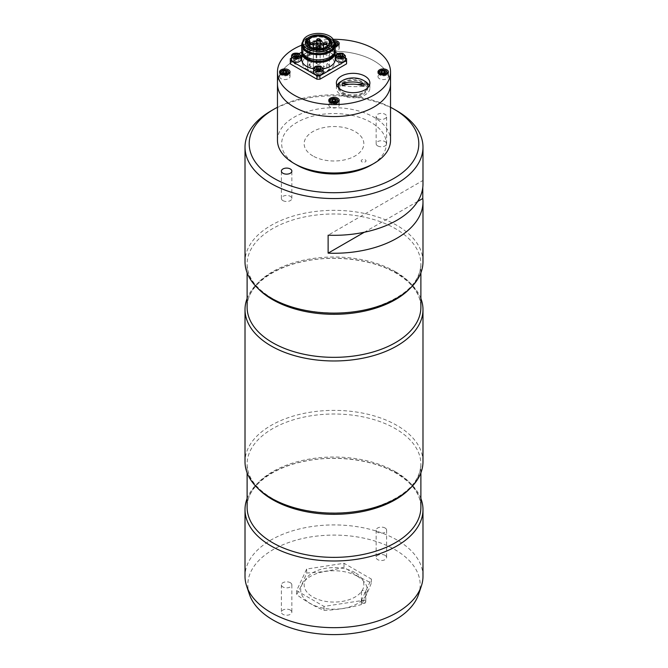 <?xml version="1.0" encoding="UTF-8"?>
<svg xmlns="http://www.w3.org/2000/svg" width="668" height="668" viewBox="0 0 668 668"><rect width="100%" height="100%" fill="white"/><g stroke="black" fill="none" stroke-linecap="round" stroke-linejoin="round"><path stroke-width="0.5" stroke-dasharray="3.34 2.5" d="M296.984 165.13A52.346 30.219 180 0 1 296.984 122.394A52.346 30.219 180 0 1 371.016 122.394A52.346 30.219 180 0 1 371.016 165.13M277.471 140.338A56.529 32.64 180 0 1 312.365 110.187A56.529 32.64 180 0 1 373.971 117.259A56.529 32.64 180 0 1 390.529 140.338M373.971 60.846A56.529 32.64 180 0 1 390.529 83.926A56.529 32.64 0 0 0 334 51.286A56.529 32.64 0 0 0 277.471 83.926A56.529 32.64 180 0 1 312.365 53.766A56.529 32.64 180 0 1 373.971 60.846M333.182 39.32A56.529 32.64 0 0 0 301.702 45.165M328.765 48.163A5.235 3.023 -0 0 0 334 51.185A5.235 3.023 -0 0 0 339.235 48.163A5.235 3.023 -0 0 0 334 45.14A5.235 3.023 -0 0 0 328.765 48.163L328.765 43.545A5.235 3.023 -0 0 0 335.202 46.493M333.791 40.531A5.235 3.023 -0 0 0 328.765 43.545M377.971 76.57A5.235 3.023 -0 0 0 383.207 79.592A5.235 3.023 -0 0 0 388.442 76.57A5.235 3.023 -0 0 0 383.207 73.555A5.235 3.023 -0 0 0 377.971 76.57L377.971 71.96M279.558 76.57A5.235 3.023 -0 0 0 284.793 79.592A5.235 3.023 -0 0 0 290.029 76.57A5.235 3.023 -0 0 0 284.793 73.555A5.235 3.023 -0 0 0 279.558 76.57L279.558 71.96M328.765 104.985A5.235 3.023 -0 0 0 334 108.007A5.235 3.023 -0 0 0 339.235 104.985A5.235 3.023 -0 0 0 334 101.962A5.235 3.023 -0 0 0 328.765 104.985L328.765 100.367M302.537 62.984A15.915 9.185 0 0 0 326.41 70.942A15.915 9.185 0 0 0 326.41 55.027A15.915 9.185 0 0 0 302.537 62.984M316.306 75.801A2.146 1.236 0 0 0 319.529 76.878A2.146 1.236 0 0 0 319.529 74.733A2.146 1.236 0 0 0 316.306 75.801M294.095 62.984A2.146 1.236 0 0 0 297.318 64.053A2.146 1.236 0 0 0 297.318 61.907A2.146 1.236 0 0 0 294.095 62.984M338.517 62.984A2.146 1.236 0 0 0 341.732 64.053A2.146 1.236 0 0 0 341.732 61.907A2.146 1.236 0 0 0 338.517 62.984M316.306 50.158A2.146 1.236 0 0 0 319.529 51.236A2.146 1.236 0 0 0 319.529 49.09A2.146 1.236 0 0 0 316.306 50.158M339.62 88.134A13.502 7.799 0 0 0 359.885 94.881A13.502 7.799 0 0 0 359.885 81.379A13.502 7.799 0 0 0 339.62 88.134M336.981 85.562A16.75 9.669 0 0 0 336.38 88.134A16.75 9.669 0 0 0 353.13 97.804A16.75 9.669 0 0 0 369.88 88.134A16.75 9.669 0 0 0 369.279 85.562M364.185 80.861A16.75 9.669 0 0 0 342.074 80.861M336.38 88.134L336.38 82.999M323.162 72.386A4.709 2.722 0 0 0 323.078 71.86A4.709 2.722 0 0 0 317.993 69.681A4.709 2.722 0 0 0 313.743 72.386M318.92 69.48L318.92 71.192L319.83 70.733A2.096 1.211 180 0 1 317.776 70.967A2.096 1.211 180 0 1 316.398 70.056A2.096 1.211 180 0 1 316.816 69.063L316.164 69.372L316.632 70.741L316.632 69.029M316.164 69.372L316.164 67.66M320.74 70.274L320.506 69.589A2.096 1.211 180 0 1 319.83 70.733L320.74 70.274L320.74 68.562M319.939 68.971A2.096 1.211 0 0 1 320.506 69.589L320.273 68.796M316.632 70.741L317.776 70.967M329.291 101.686A4.709 2.722 0 0 0 330.142 103.123A4.709 2.722 0 0 0 335.311 104.175A4.709 2.722 0 0 0 338.709 101.686M338.709 101.561A4.709 2.722 0 0 0 334 98.839A4.709 2.722 0 0 0 329.291 101.561M332.981 103.682L334.184 103.623A2.096 1.211 0 0 1 332.288 103.114A2.096 1.211 180 0 1 332.105 101.903L331.595 102.538L332.981 103.682L332.981 101.97M331.595 102.538L331.595 100.826M335.386 103.557L336.405 102.296L335.578 101.611A2.096 1.211 180 0 1 335.712 101.728A2.096 1.211 180 0 1 335.895 102.93A2.096 1.211 180 0 1 334.184 103.623L335.386 103.557L335.386 101.853M336.405 102.296L336.405 100.584M323.98 67.944A1.678 0.969 -0 0 0 325.8 68.153A1.678 0.969 -0 0 0 326.836 67.259A1.678 0.969 -0 0 0 325.157 66.291A1.678 0.969 -0 0 0 323.487 67.259A1.678 0.969 -0 0 0 323.98 67.944M317.267 64.07A1.678 0.969 -0 0 0 319.095 64.278A1.678 0.969 -0 0 0 320.131 63.385A1.678 0.969 -0 0 0 318.452 62.416A1.678 0.969 -0 0 0 316.782 63.385A1.678 0.969 -0 0 0 317.267 64.07M310.562 67.944A1.678 0.969 -0 0 0 312.39 68.153A1.678 0.969 -0 0 0 313.426 67.259A1.678 0.969 -0 0 0 311.747 66.291A1.678 0.969 -0 0 0 310.069 67.259A1.678 0.969 -0 0 0 310.562 67.944M317.267 71.81A1.678 0.969 -0 0 0 319.095 72.019A1.678 0.969 -0 0 0 320.131 71.125A1.678 0.969 -0 0 0 318.452 70.165A1.678 0.969 -0 0 0 316.782 71.125A1.678 0.969 -0 0 0 317.267 71.81M307.347 57.064A15.706 9.068 -0 0 0 324.464 59.026A15.706 9.068 -0 0 0 334.159 50.651A15.706 9.068 -0 0 0 318.452 41.583A15.706 9.068 -0 0 0 302.754 50.651A15.706 9.068 -0 0 0 307.347 57.064M335.06 51.444A16.75 9.669 -0 0 0 318.452 43.053A16.75 9.669 -0 0 0 301.852 51.444M290.321 63.836L290.321 62.124L316.974 46.743L319.939 46.743L346.583 62.124L346.583 63.836M290.321 58.709L290.321 62.124M291.532 58.007L299.139 53.624M301.736 52.121L316.974 43.32L316.974 46.743M316.974 43.32L319.939 43.32L319.939 46.743M319.939 43.32L335.169 52.121M337.774 53.624L345.373 58.007M346.583 58.709L346.583 62.124M320.456 45.583A2.831 1.628 180 0 1 319.187 48.313A2.831 1.628 180 0 1 315.722 46.317A2.831 1.628 180 0 1 320.456 45.583M298.245 58.408A2.831 1.628 180 0 1 296.976 61.139A2.831 1.628 180 0 1 293.519 59.143A2.831 1.628 180 0 1 298.245 58.408M342.659 58.408A2.831 1.628 180 0 1 341.398 61.139A2.831 1.628 180 0 1 337.933 59.143A2.831 1.628 180 0 1 342.659 58.408M320.456 71.234A2.831 1.628 180 0 1 319.187 73.964A2.831 1.628 180 0 1 315.722 71.96A2.831 1.628 180 0 1 320.456 71.234M301.702 59.561A16.75 9.669 180 0 1 318.452 49.891A16.75 9.669 180 0 1 335.202 59.561M323.162 68.846A16.75 9.669 180 0 1 313.743 68.846M316.106 48.664L316.106 73.455A1.47 0.843 -0 0 0 316.156 73.221A1.47 0.843 -0 0 0 314.995 72.394A1.47 0.843 -0 0 0 313.35 72.879L313.35 48.088M307.714 43.821L307.714 65.898A10.989 6.346 -0 0 0 307.464 67.259A10.989 6.346 -0 0 0 313.35 72.879M307.714 65.898A1.47 0.843 -0 0 0 309.593 65.088A1.47 0.843 -0 0 0 308.716 64.312L308.716 39.521M316.106 73.455A10.989 6.346 -0 0 0 329.449 67.259A10.989 6.346 -0 0 0 321.083 61.097A10.989 6.346 -0 0 0 308.716 64.312M306.587 45.708A12.567 7.256 -0 0 0 309.568 48.447A12.567 7.256 -0 0 0 330.318 45.708M327.337 38.193A12.567 7.256 -0 0 0 309.568 38.193M305.927 44.723A12.567 7.256 -0 0 0 306.119 45.549A12.567 7.256 -0 0 0 309.568 49.307A12.567 7.256 -0 0 0 322.135 51.11A12.567 7.256 -0 0 0 330.794 45.549A12.567 7.256 -0 0 0 330.977 44.723M331.019 44.18A12.567 7.256 -0 0 0 318.452 36.924A12.567 7.256 -0 0 0 305.894 44.18M334.075 41.541A16.75 9.669 -0 0 0 318.452 35.362A16.75 9.669 -0 0 0 302.829 41.541M335.202 50.158A16.75 9.669 -0 0 0 318.452 40.489A16.75 9.669 -0 0 0 301.702 50.158M323.078 46.217A4.709 2.722 0 0 0 317.993 44.03A4.709 2.722 0 0 0 313.743 46.743A4.709 2.722 0 0 0 318.452 49.457A4.709 2.722 0 0 0 323.162 46.743A4.709 2.722 0 0 0 323.078 46.217M316.164 42.017L316.632 43.387L318.92 43.837L320.74 42.919L320.273 41.55L317.985 41.099L316.164 42.017L316.164 43.729L316.632 45.098L316.632 43.387M316.632 45.098L318.92 45.549L318.92 43.837M318.92 45.549L320.74 44.631L320.74 42.919M320.74 44.631L320.273 41.55M317.985 41.099L317.985 42.81L316.164 43.729M320.506 43.946A2.096 1.211 0 0 0 317.075 43.27A2.096 1.211 0 0 0 317.776 45.324A2.096 1.211 0 0 0 320.506 43.946M345.373 59.561A4.709 2.722 0 0 0 345.281 59.035A4.709 2.722 0 0 0 340.204 56.855A4.709 2.722 0 0 0 335.954 59.561M342.15 56.145A2.096 1.211 0 0 1 342.717 56.763A2.096 1.211 180 0 1 342.041 57.907A2.096 1.211 180 0 1 339.987 58.141A2.096 1.211 180 0 1 338.609 57.231A2.096 1.211 180 0 1 339.027 56.246L338.375 56.546L338.843 57.916L341.131 58.367L342.951 57.448L342.951 55.736M341.131 58.367L341.131 56.655M338.843 57.916L338.843 56.204M338.375 56.546L338.375 54.834M342.717 56.763L342.333 56.054M300.959 59.561A4.709 2.722 0 0 0 300.867 59.035A4.709 2.722 0 0 0 295.79 56.855A4.709 2.722 0 0 0 291.532 59.561M294.429 56.204L294.429 57.916L296.717 58.367L296.717 56.655M296.717 58.367L298.538 57.448L298.538 55.736M298.538 57.448L298.07 55.978M294.571 56.237L293.953 56.546L293.953 54.834M294.613 56.246A2.096 1.211 0 0 0 295.749 58.174A2.096 1.211 0 0 0 298.304 56.763A2.096 1.211 0 0 0 297.728 56.145M338.709 44.748A4.709 2.722 0 0 0 334 42.026A4.709 2.722 0 0 0 329.291 44.748A4.709 2.722 0 0 0 330.142 46.309A4.709 2.722 0 0 0 335.311 47.361A4.709 2.722 0 0 0 338.709 44.873M334.685 42.643L332.614 42.744L332.614 44.455L331.595 45.725L331.595 44.013L332.981 45.157L335.202 45.04M331.595 45.725L332.981 46.869L332.981 45.157M332.981 46.869L335.386 46.743L335.386 45.032M335.177 44.464L335.019 43.604M335.386 46.743L336.405 45.482L335.578 44.798A2.096 1.211 0 0 1 335.294 46.551A2.096 1.211 0 0 1 332.288 46.292A2.096 1.211 0 0 1 332.514 44.748A2.096 1.211 0 0 1 335.186 44.606M336.405 45.482L336.405 43.771M332.614 42.744L331.595 44.013M378.497 73.28A4.709 2.722 0 0 0 379.349 74.716A4.709 2.722 0 0 0 384.517 75.768A4.709 2.722 0 0 0 387.908 73.28M387.916 73.154A4.709 2.722 0 0 0 383.207 70.432A4.709 2.722 0 0 0 378.497 73.154M381.628 73.104L380.793 74.131L382.179 75.275L382.179 73.563M380.793 74.131L380.793 72.42M382.179 75.275L384.593 75.15L384.593 73.447M384.593 75.15L385.611 73.889L384.785 73.204M385.611 73.889L385.611 72.177M381.704 73.171A2.096 1.211 0 0 0 381.486 74.699A2.096 1.211 0 0 0 384.501 74.958A2.096 1.211 0 0 0 384.776 73.213M280.092 73.28A4.709 2.722 0 0 0 280.936 74.716A4.709 2.722 0 0 0 286.104 75.768A4.709 2.722 0 0 0 289.503 73.28M289.503 73.154A4.709 2.722 0 0 0 284.793 70.432A4.709 2.722 0 0 0 280.084 73.154M282.389 72.42L282.389 74.131L283.775 75.275L286.18 75.15L286.18 73.447M283.775 75.275L283.775 73.563M286.18 75.15L287.207 73.889L286.372 73.204M287.207 73.889L287.207 72.177M283.29 73.171A2.096 1.211 0 0 0 283.082 74.699A2.096 1.211 0 0 0 286.088 74.958A2.096 1.211 0 0 0 286.372 73.213M338.701 87.917A14.654 8.459 -0 0 0 353.13 94.881A14.654 8.459 -0 0 0 367.559 87.917M338.484 87.85A14.654 8.459 -0 0 0 338.476 88.134A14.654 8.459 -0 0 0 353.13 96.593A14.654 8.459 -0 0 0 367.784 88.134A14.654 8.459 -0 0 0 353.372 79.667A14.654 8.459 -0 0 0 338.484 87.85M349.139 84.31A73.288 59.803 -176.7 0 0 357.063 84.469M342.141 85.78A73.288 59.803 -176.7 0 0 363.985 86.189M361.355 600.632L371.366 579.064L344.012 563.266L306.645 569.053L296.634 590.621L323.988 606.419L361.355 600.632L361.355 604.582C364.695 598.887 368.026 591.698 371.366 583.014L357.689 576.25L344.012 567.215C331.553 570.639 319.104 572.568 306.645 573.002C303.305 581.686 299.974 588.875 296.634 594.57C305.777 601.35 314.895 606.611 323.988 610.368C336.447 609.934 348.896 608.005 361.355 604.582M371.366 579.064L371.366 583.014M344.012 563.266L344.012 567.215M306.645 569.053L306.645 573.002M296.634 590.621L296.634 594.57M323.988 606.419L323.988 610.368M357.539 576.384A33.291 19.222 180 0 1 342.617 608.54A33.291 19.222 180 0 1 301.844 585.001A33.291 19.222 180 0 1 357.539 576.384M365.162 600.874L365.162 600.874A2.196 1.269 180 0 1 365.813 601.768A2.196 1.269 180 0 1 363.609 603.037A2.196 1.269 180 0 1 361.413 601.768A2.196 1.269 180 0 1 362.056 600.874A2.196 1.269 180 0 1 365.162 600.874L365.312 600.958A2.405 1.386 0 0 0 361.906 600.958A2.405 1.386 0 0 0 361.906 602.92A2.405 1.386 0 0 0 365.312 602.92A2.405 1.386 0 0 0 365.312 600.958L365.162 600.874M365.162 590.788A2.196 1.269 180 0 1 365.813 591.681A2.196 1.269 180 0 1 363.609 592.95A2.196 1.269 180 0 1 361.413 591.681A2.196 1.269 180 0 1 362.774 590.512A2.196 1.269 180 0 1 365.162 590.788M385.077 527.996A5.235 3.023 180 0 1 386.613 530.133A5.235 3.023 180 0 1 381.378 533.156A5.235 3.023 180 0 1 376.142 530.133A5.235 3.023 180 0 1 379.374 527.344A5.235 3.023 180 0 1 385.077 527.996M385.077 555.35A5.235 3.023 180 0 1 386.613 557.488A5.235 3.023 180 0 1 381.378 560.51A5.235 3.023 180 0 1 376.142 557.488A5.235 3.023 180 0 1 379.374 554.699A5.235 3.023 180 0 1 385.077 555.35M290.321 582.705A5.235 3.023 180 0 1 291.858 584.842A5.235 3.023 180 0 1 286.622 587.865A5.235 3.023 180 0 1 281.387 584.842A5.235 3.023 180 0 1 284.618 582.053A5.235 3.023 180 0 1 290.321 582.705M290.321 610.059A5.235 3.023 180 0 1 291.858 612.197A5.235 3.023 180 0 1 286.622 615.22A5.235 3.023 180 0 1 281.387 612.197A5.235 3.023 180 0 1 284.618 609.408A5.235 3.023 180 0 1 290.321 610.059M249.381 594.269A86.18 49.758 180 0 1 293.594 540.896A86.18 49.758 180 0 1 394.938 549.655A86.18 49.758 180 0 1 418.619 594.269M355.1 572.66A29.835 17.226 0 0 0 305.176 580.383A29.835 17.226 0 0 0 341.724 601.484A29.835 17.226 0 0 0 355.1 572.66M422.986 576.292A88.986 51.378 0 0 0 396.926 539.969A88.986 51.378 0 0 0 299.949 528.831A88.986 51.378 0 0 0 245.014 576.292M420.89 498.537A88.986 51.378 0 0 0 396.926 473.295A88.986 51.378 0 0 0 309.067 460.302A88.986 51.378 0 0 0 247.11 498.537M422.986 461.747A88.986 51.378 0 0 0 334 410.377A88.986 51.378 0 0 0 245.014 461.747M420.89 298.512A88.986 51.378 0 0 0 396.926 273.262A88.986 51.378 0 0 0 309.067 260.278A88.986 51.378 0 0 0 247.11 298.512M422.986 261.722A88.986 51.378 0 0 0 334 210.345A88.986 51.378 0 0 0 245.014 261.722M417.65 201.46L364.352 232.23M422.794 187.332L422.794 180.544L328.122 235.203M422.794 180.544A88.986 51.378 180 0 1 422.986 183.934M271.074 110.855A88.986 51.378 180 0 1 396.926 110.855M390.529 107.272A84.803 48.956 0 0 0 277.471 107.272M377.679 145.9A5.235 3.023 0 0 0 383.382 146.551A5.235 3.023 0 0 0 386.613 143.762A5.235 3.023 0 0 0 381.378 140.739A5.235 3.023 0 0 0 376.142 143.762A5.235 3.023 0 0 0 377.679 145.9M377.679 118.545A5.235 3.023 0 0 0 383.382 119.196A5.235 3.023 0 0 0 386.613 116.407A5.235 3.023 0 0 0 381.378 113.385A5.235 3.023 0 0 0 376.142 116.407A5.235 3.023 0 0 0 377.679 118.545M361.906 161.84A2.405 1.386 180 0 1 362.991 159.518A2.405 1.386 180 0 1 365.939 161.213A2.405 1.386 180 0 1 361.906 161.84M312.9 155.945A29.835 17.226 180 0 1 326.276 127.12A29.835 17.226 180 0 1 362.824 148.221A29.835 17.226 180 0 1 312.9 155.945M282.923 200.609A5.235 3.023 0 0 0 288.626 201.26A5.235 3.023 0 0 0 291.858 198.471A5.235 3.023 0 0 0 286.622 195.448A5.235 3.023 0 0 0 281.387 198.471A5.235 3.023 0 0 0 282.923 200.609M323.078 68.437A4.709 2.722 0 0 0 317.993 66.257A4.709 2.722 0 0 0 313.743 68.963M324.147 42.894A1.678 0.969 180 0 1 326.176 42.894M317.442 39.02A1.678 0.969 180 0 1 319.471 39.02M310.729 42.894A1.678 0.969 180 0 1 312.766 42.894M317.442 46.768A1.678 0.969 180 0 1 319.471 46.768M333.883 53.924A15.706 9.068 -0 0 0 334.159 52.229A15.706 9.068 -0 0 0 318.452 43.169A15.706 9.068 -0 0 0 302.754 52.229A15.706 9.068 -0 0 0 303.03 53.924M334.451 53.031A16.015 9.243 -0 0 0 318.452 43.32A16.015 9.243 -0 0 0 302.462 53.031M334.159 44.539A15.706 9.068 -0 0 0 318.452 35.471A15.706 9.068 -0 0 0 302.754 44.539C301.468 33.141 335.436 33.141 334.159 44.539M334.159 43.061A16.015 9.243 -0 0 0 318.452 35.621A16.015 9.243 -0 0 0 302.754 43.061M323.078 42.794A4.709 2.722 0 0 0 317.993 40.614A4.709 2.722 0 0 0 313.743 43.32A4.709 2.722 0 0 0 318.452 46.042A4.709 2.722 0 0 0 323.162 43.32A4.709 2.722 0 0 0 323.078 42.794M322.051 42.059A3.666 2.113 0 0 0 316.039 40.873A3.666 2.113 0 0 0 317.267 44.472A3.666 2.113 0 0 0 322.051 42.059M345.281 55.619A4.709 2.722 0 0 0 340.204 53.44A4.709 2.722 0 0 0 335.954 56.145M300.867 55.619A4.709 2.722 0 0 0 295.79 53.44A4.709 2.722 0 0 0 291.532 56.145M334.234 41.783A3.666 2.113 0 0 0 330.802 42.852A3.666 2.113 0 0 0 330.994 45.107A3.666 2.113 0 0 0 335.202 45.892M395.448 471.725A86.89 50.167 0 0 0 300.75 460.853A86.89 50.167 0 0 0 247.11 507.204C246.4 488.191 269.772 468.26 303.798 461.438C335.119 454.591 372.944 459.459 396.091 473.169C412.473 483.056 420.74 494.404 420.89 507.204A86.89 50.167 0 0 0 395.448 471.725M257.865 488.341A86.89 50.167 180 0 1 247.11 464.168A86.89 50.167 180 0 1 334 414.001A86.89 50.167 180 0 1 420.89 464.168A86.89 50.167 180 0 1 410.135 488.341M395.448 271.701A86.89 50.167 0 0 0 300.75 260.829A86.89 50.167 0 0 0 247.11 307.18C246.4 288.167 269.772 268.235 303.798 261.413C335.119 254.558 372.944 259.434 396.091 273.137C412.473 283.032 420.74 294.371 420.89 307.18A86.89 50.167 0 0 0 395.448 271.701M257.865 288.317A86.89 50.167 180 0 1 247.11 264.144A86.89 50.167 180 0 1 334 213.977A86.89 50.167 180 0 1 420.89 264.144A86.89 50.167 180 0 1 410.135 288.317M339.235 48.163L339.235 43.545M388.442 76.57L388.442 71.96M290.029 76.57L290.029 71.96M339.235 104.985L339.235 100.367M369.88 88.134L369.88 82.999M323.487 48.113L323.487 67.259M326.836 46.576L326.836 67.259M316.782 47.537L316.782 63.385M320.131 47.537L320.131 63.385M310.069 46.576L310.069 67.259M313.426 48.012L313.426 67.259M316.782 48.739L316.782 71.125M320.131 48.739L320.131 71.125M302.754 50.651L302.754 52.229C301.468 40.84 335.436 40.84 334.159 52.229L334.159 50.651M316.156 48.672L316.156 73.221M307.464 67.259L307.464 42.468M309.593 46.217L309.593 65.088M329.449 67.259L329.449 42.468M330.794 45.549L331.336 43.904M306.119 45.549L305.568 43.904M323.162 46.743L323.036 42.577L320.749 40.539C313.952 39.554 313.801 42.527 313.743 43.32L313.743 46.743M334.109 41.583L330.384 42.685L329.291 44.748M367.784 88.134L367.784 87.683M338.476 88.134L338.476 87.683M361.413 591.681L361.413 601.768M365.813 591.681L365.813 601.768M376.142 530.133L376.142 557.488M386.613 530.133L386.613 557.488M281.387 584.842L281.387 612.197M291.858 584.842L291.858 612.197M420.89 472.827L420.89 464.168C420.122 482.154 405.568 496.257 377.228 506.469C344.112 517.692 298.362 514.034 271.909 498.203C255.527 488.316 247.26 476.969 247.11 464.168L247.11 472.827M420.89 272.803L420.89 264.144C420.122 282.13 405.568 296.233 377.228 306.445C344.112 317.667 298.362 314.01 271.909 298.178C255.527 288.292 247.26 276.944 247.11 264.144L247.11 272.803M386.613 143.762L386.613 116.407M376.142 143.762L376.142 116.407M291.858 198.471L291.858 171.117M281.387 198.471L281.387 171.117"/><path stroke-width="1" d="M390.529 71.96L390.529 83.926A56.529 32.64 180 0 1 334 116.566A56.529 32.64 180 0 1 277.471 83.926A56.529 32.64 0 0 0 334 116.566A56.529 32.64 0 0 0 390.529 83.926L390.529 140.338A56.529 32.64 180 0 1 373.98 163.418L371.016 165.13A52.346 30.219 180 0 1 296.984 165.13L294.02 163.418A56.529 32.64 180 0 1 277.471 140.338L277.471 71.96A56.529 32.64 0 0 0 334 104.6A56.529 32.64 0 0 0 390.529 71.96A56.529 32.64 0 0 0 333.182 39.32M373.98 163.418A56.529 32.64 180 0 1 294.02 163.418M301.702 45.165A56.529 32.64 0 0 0 277.471 71.96M335.202 46.493A5.235 3.023 -0 0 0 339.235 43.545A5.235 3.023 -0 0 0 333.791 40.531M377.971 71.96A5.235 3.023 -0 0 0 383.207 74.983A5.235 3.023 -0 0 0 388.442 71.96A5.235 3.023 -0 0 0 383.207 68.938A5.235 3.023 -0 0 0 377.971 71.96M279.558 71.96A5.235 3.023 -0 0 0 284.793 74.983A5.235 3.023 -0 0 0 290.029 71.96A5.235 3.023 -0 0 0 284.793 68.938A5.235 3.023 -0 0 0 279.558 71.96M328.765 100.367A5.235 3.023 -0 0 0 334 103.39A5.235 3.023 -0 0 0 339.235 100.367A5.235 3.023 -0 0 0 334 97.344A5.235 3.023 -0 0 0 328.765 100.367M336.38 82.999A16.75 9.669 0 0 0 353.13 92.668A16.75 9.669 0 0 0 369.88 82.999A16.75 9.669 0 0 0 353.13 73.33A16.75 9.669 0 0 0 336.38 82.999M369.279 85.562A16.75 9.669 0 0 0 364.185 80.861M342.074 80.861A16.75 9.669 0 0 0 336.981 85.562M313.743 68.963A4.709 2.722 0 0 0 318.452 71.685A4.709 2.722 0 0 0 323.162 68.963L320.749 66.182C313.952 65.197 313.801 68.169 313.743 68.963L313.743 72.386A4.709 2.722 0 0 0 318.452 75.108A4.709 2.722 0 0 0 323.162 72.386L323.162 68.963A4.709 2.722 0 0 0 323.078 68.437M316.164 67.66L316.632 69.029L318.92 69.48L320.74 68.562L320.273 67.192L317.985 66.742L316.164 67.66M320.273 68.796L320.273 67.192M320.122 68.871L317.985 68.453L317.985 66.742M317.985 68.453L316.782 69.055A2.096 1.211 180 0 1 317.075 68.913A2.096 1.211 180 0 1 319.129 68.679A2.096 1.211 0 0 1 319.939 68.971M338.709 101.686A4.709 2.722 0 0 0 338.709 101.561L337.023 99.106L334.025 98.396C331.178 98.522 329.6 99.574 329.291 101.561A4.709 2.722 0 0 0 329.291 101.686M331.595 100.826L332.981 101.97L335.386 101.853L336.405 100.584L335.019 99.44L332.614 99.565L331.595 100.826M332.497 101.578A2.096 1.211 180 0 1 333.816 101.21A2.096 1.211 180 0 1 335.57 101.62L332.614 101.277L332.614 99.565M335.019 101.152L335.019 99.44M301.852 51.444A16.75 9.669 -0 0 0 301.702 52.722A16.75 9.669 -0 0 0 306.612 59.561A16.75 9.669 -0 0 0 324.865 61.656A16.75 9.669 -0 0 0 335.202 52.722A16.75 9.669 -0 0 0 335.06 51.444M345.373 58.007L346.583 58.709L346.583 60.421L319.939 75.801L319.939 79.225L316.974 79.225L290.321 63.836L290.321 58.709L291.532 58.007M319.939 75.801L316.974 75.801L316.974 79.225M316.974 75.801L290.321 60.421M299.139 53.624L301.736 52.121M335.169 52.121L337.774 53.624M346.583 60.421L346.583 63.836L319.939 79.225M313.743 68.846A16.75 9.669 180 0 1 306.612 66.399A16.75 9.669 180 0 1 301.702 59.561L301.702 52.722M335.202 52.722L335.202 59.561A16.75 9.669 180 0 1 323.162 68.846M307.714 41.107A1.47 0.843 -0 0 0 309.593 40.297A1.47 0.843 -0 0 0 308.716 39.521A10.989 6.346 -0 0 1 321.083 36.306A10.989 6.346 -0 0 1 329.449 42.468A10.989 6.346 -0 0 1 316.106 48.664A1.47 0.843 -0 0 0 316.156 48.43A1.47 0.843 -0 0 0 314.995 47.603A1.47 0.843 -0 0 0 313.35 48.088A10.989 6.346 -0 0 1 307.464 42.468A10.989 6.346 -0 0 1 307.714 41.107L307.714 43.821M310.311 47.169A11.515 6.647 -0 0 0 326.594 47.169A11.515 6.647 -0 0 0 326.594 37.767A11.515 6.647 -0 0 0 310.311 37.767A11.515 6.647 -0 0 0 310.311 47.169M330.318 45.708A12.567 7.256 -0 0 0 331.019 43.32A12.567 7.256 -0 0 0 327.337 38.193L326.594 37.767M310.311 37.767L309.568 38.193A12.567 7.256 -0 0 0 305.894 43.32A12.567 7.256 -0 0 0 306.587 45.708M330.977 44.723A12.567 7.256 -0 0 0 331.019 44.18L331.019 43.32M305.894 43.32L305.894 44.18A12.567 7.256 -0 0 0 305.927 44.723M309.175 47.82A13.126 7.573 -0 0 0 322.302 49.708A13.126 7.573 -0 0 0 331.336 43.904A13.126 7.573 -0 0 0 318.452 34.886A13.126 7.573 -0 0 0 305.568 43.904A13.126 7.573 -0 0 0 309.175 47.82M307.347 48.881A15.706 9.068 -0 0 0 324.464 50.843A15.706 9.068 -0 0 0 334.159 42.468A15.706 9.068 -0 0 0 318.452 33.4A15.706 9.068 -0 0 0 302.754 42.468A15.706 9.068 -0 0 0 307.347 48.881M302.829 41.541A16.75 9.669 -0 0 0 301.702 45.032A16.75 9.669 -0 0 0 306.612 51.87A16.75 9.669 -0 0 0 324.865 53.966A16.75 9.669 -0 0 0 335.202 45.032A16.75 9.669 -0 0 0 334.075 41.541M301.702 45.032L301.702 50.158A16.75 9.669 -0 0 0 306.612 56.997A16.75 9.669 -0 0 0 324.865 59.093A16.75 9.669 -0 0 0 335.202 50.158L335.202 45.032L336.405 43.771L334.685 42.643M335.954 56.145A4.709 2.722 0 0 0 340.663 58.867A4.709 2.722 0 0 0 345.373 56.145L342.96 53.365C336.163 52.38 336.004 55.352 335.954 56.145L335.954 59.561A4.709 2.722 0 0 0 340.663 62.283A4.709 2.722 0 0 0 345.373 59.561L345.373 56.145A4.709 2.722 0 0 0 345.281 55.619M341.131 56.655L342.951 55.736L342.484 54.367L340.196 53.916L338.375 54.834L338.843 56.204L341.131 56.655M340.196 55.628L339.286 56.087A2.096 1.211 180 0 1 341.34 55.853L340.196 55.628L340.196 53.916M342.15 56.145A2.096 1.211 0 0 0 341.34 55.853L342.333 56.054M342.484 55.978L342.484 54.367M291.532 56.145A4.709 2.722 0 0 0 296.25 58.867A4.709 2.722 0 0 0 300.959 56.145L298.538 53.365C291.749 52.38 291.59 55.352 291.532 56.145L291.532 59.561A4.709 2.722 0 0 0 296.25 62.283A4.709 2.722 0 0 0 300.959 59.561L300.959 56.145A4.709 2.722 0 0 0 300.867 55.619M294.429 56.204L296.717 56.655L298.538 55.736L298.07 54.367L295.774 53.916L293.953 54.834L294.429 56.204M298.07 55.978L298.07 54.367M297.92 56.054L295.774 55.628L295.774 53.916M295.774 55.628L294.571 56.237M297.728 56.145A2.096 1.211 0 0 0 294.613 56.246M338.709 44.873A4.709 2.722 0 0 0 338.709 44.748L337.023 42.293L334.109 41.583M335.019 43.604L335.019 42.627M387.908 73.28A4.709 2.722 0 0 0 387.916 73.154L386.229 70.699L383.232 69.99C380.384 70.107 378.806 71.167 378.497 73.154A4.709 2.722 0 0 0 378.497 73.28M380.793 72.42L382.179 73.563L384.593 73.447L385.611 72.177L384.225 71.033L381.82 71.159L380.793 72.42M384.785 73.204L381.82 72.862L381.82 71.159M384.225 72.745L384.225 71.033M384.776 73.213A2.096 1.211 0 0 0 381.704 73.171M289.503 73.28A4.709 2.722 0 0 0 289.503 73.154L287.816 70.699L284.819 69.99C281.971 70.107 280.393 71.167 280.084 73.154A4.709 2.722 0 0 0 280.092 73.28M283.775 73.563L286.18 73.447L287.207 72.177L285.82 71.033L283.407 71.159L282.389 72.42L283.775 73.563M286.372 73.204L283.407 72.862L283.407 71.159M285.82 72.745L285.82 71.033M286.372 73.213A2.096 1.211 0 0 0 283.29 73.171M367.559 87.917A14.654 8.459 -0 0 0 367.784 86.422A14.654 8.459 -0 0 0 353.372 77.956A14.654 8.459 -0 0 0 338.484 86.139A14.654 8.459 -0 0 0 338.476 86.422A14.654 8.459 -0 0 0 338.701 87.917M357.063 84.469A73.288 59.803 -176.7 0 0 364.11 84.018A27.78 22.67 -176.7 0 0 342.266 83.6A73.288 59.803 -176.7 0 0 349.139 84.31M364.11 84.018L363.985 86.189A27.78 22.67 -176.7 0 0 342.141 85.78L342.266 83.6M421.374 586.028L418.619 594.269A86.18 49.758 180 0 1 334 634.6A86.18 49.758 180 0 1 249.381 594.269L246.626 586.028A88.986 51.378 0 0 0 271.074 612.623A88.986 51.378 0 0 0 360.077 625.415A88.986 51.378 0 0 0 421.374 586.028A88.986 51.378 0 0 0 422.986 576.292L422.986 509.617A88.986 51.378 0 0 0 420.89 498.537M247.11 498.537A88.986 51.378 0 0 0 245.014 509.617L245.014 576.292A88.986 51.378 0 0 0 246.626 586.028M245.014 509.617A88.986 51.378 0 0 0 271.074 545.948A88.986 51.378 0 0 0 368.051 557.087A88.986 51.378 0 0 0 422.986 509.617M247.11 298.512A88.986 51.378 0 0 0 245.014 309.593L245.014 461.747A88.986 51.378 0 0 0 271.074 498.077A88.986 51.378 0 0 0 368.051 509.216A88.986 51.378 0 0 0 422.986 461.747L422.986 309.593A88.986 51.378 0 0 0 420.89 298.512M245.014 309.593A88.986 51.378 0 0 0 271.074 345.924A88.986 51.378 0 0 0 368.051 357.063A88.986 51.378 0 0 0 422.986 309.593M245.014 147.177L245.014 261.722A88.986 51.378 0 0 0 271.074 298.053A88.986 51.378 0 0 0 368.051 309.192A88.986 51.378 0 0 0 422.986 261.722L422.986 201.886A88.986 51.378 180 0 1 328.122 253.155L328.122 235.203A88.986 51.378 180 0 0 422.986 183.934L422.986 147.177A88.986 51.378 180 0 1 368.051 194.647A88.986 51.378 180 0 1 271.074 183.508A88.986 51.378 180 0 1 245.014 147.177A88.986 51.378 180 0 1 271.074 110.855L274.039 109.143A84.803 48.956 0 0 0 274.039 178.381A84.803 48.956 0 0 0 393.961 178.381A84.803 48.956 0 0 0 393.961 109.143A84.803 48.956 0 0 0 390.529 107.272M422.794 187.332L422.794 198.496L417.65 201.46M364.352 232.23L328.122 253.155M422.794 198.496A88.986 51.378 180 0 1 422.986 201.886M393.961 109.143L396.926 110.855A88.986 51.378 180 0 1 422.986 147.177M277.471 107.272A84.803 48.956 0 0 0 274.039 109.143M282.923 173.254A5.235 3.023 0 0 0 288.626 173.905A5.235 3.023 0 0 0 291.858 171.117A5.235 3.023 0 0 0 286.622 168.094A5.235 3.023 0 0 0 281.387 171.117A5.235 3.023 0 0 0 282.923 173.254M322.051 67.702A3.666 2.113 0 0 0 316.039 66.516A3.666 2.113 0 0 0 317.267 70.115A3.666 2.113 0 0 0 322.051 67.702M330.994 101.92A3.666 2.113 0 0 0 337.323 101.603A3.666 2.113 0 0 0 333.683 98.597A3.666 2.113 0 0 0 330.994 101.92M324.272 43.837A1.252 0.726 -0 0 0 326.376 43.512A1.252 0.726 -0 0 0 324.832 42.618A1.252 0.726 -0 0 0 324.272 43.837M326.176 42.894A1.678 0.969 180 0 1 326.836 43.662A1.678 0.969 180 0 1 325.8 44.556A1.678 0.969 180 0 1 323.98 44.347A1.678 0.969 180 0 1 323.487 43.662A1.678 0.969 180 0 1 324.147 42.894M317.567 39.963A1.252 0.726 -0 0 0 319.671 39.637A1.252 0.726 -0 0 0 318.127 38.752A1.252 0.726 -0 0 0 317.567 39.963M319.471 39.02A1.678 0.969 180 0 1 320.131 39.788A1.678 0.969 180 0 1 319.095 40.681A1.678 0.969 180 0 1 317.267 40.472A1.678 0.969 180 0 1 316.782 39.788A1.678 0.969 180 0 1 317.442 39.02M310.862 43.837A1.252 0.726 -0 0 0 312.958 43.512A1.252 0.726 -0 0 0 311.422 42.618A1.252 0.726 -0 0 0 310.862 43.837M312.766 42.894A1.678 0.969 180 0 1 313.426 43.662A1.678 0.969 180 0 1 312.39 44.556A1.678 0.969 180 0 1 310.562 44.347A1.678 0.969 180 0 1 310.069 43.662A1.678 0.969 180 0 1 310.729 42.894M317.567 47.704A1.252 0.726 -0 0 0 319.671 47.378A1.252 0.726 -0 0 0 318.127 46.493A1.252 0.726 -0 0 0 317.567 47.704M319.471 46.768A1.678 0.969 180 0 1 320.131 47.537A1.678 0.969 180 0 1 319.095 48.43A1.678 0.969 180 0 1 317.267 48.221A1.678 0.969 180 0 1 316.782 47.537A1.678 0.969 180 0 1 317.442 46.768M303.03 53.924A15.706 9.068 -0 0 0 307.347 58.642A15.706 9.068 -0 0 0 323.078 60.897A15.706 9.068 -0 0 0 333.883 53.924M302.462 53.031A16.015 9.243 -0 0 0 307.13 59.101A16.015 9.243 -0 0 0 324.205 61.189A16.015 9.243 -0 0 0 334.451 53.031M302.754 42.468L302.754 44.539A15.706 9.068 -0 0 0 307.347 50.952A15.706 9.068 -0 0 0 324.464 52.914A15.706 9.068 -0 0 0 334.159 44.539L334.159 42.468M302.754 43.061A16.015 9.243 -0 0 0 307.13 51.411A16.015 9.243 -0 0 0 326.009 53.023A16.015 9.243 -0 0 0 334.159 43.061M344.254 54.876A3.666 2.113 0 0 0 338.25 53.699A3.666 2.113 0 0 0 339.478 57.289A3.666 2.113 0 0 0 344.254 54.876M299.84 54.876A3.666 2.113 0 0 0 293.836 53.699A3.666 2.113 0 0 0 295.064 57.289A3.666 2.113 0 0 0 299.84 54.876M335.202 45.892A3.666 2.113 0 0 0 337.632 43.604A3.666 2.113 0 0 0 334.234 41.783M380.201 73.513A3.666 2.113 0 0 0 386.521 73.196A3.666 2.113 0 0 0 382.889 70.19A3.666 2.113 0 0 0 380.201 73.513M281.796 73.513A3.666 2.113 0 0 0 288.117 73.196A3.666 2.113 0 0 0 284.476 70.19A3.666 2.113 0 0 0 281.796 73.513M247.11 472.827L247.11 507.204A86.89 50.167 0 0 0 272.552 542.675A86.89 50.167 0 0 0 367.25 553.555A86.89 50.167 0 0 0 420.89 507.204L420.89 472.827M410.135 488.341A86.89 50.167 180 0 1 272.552 499.639A86.89 50.167 180 0 1 257.865 488.341M247.11 272.803L247.11 307.18A86.89 50.167 0 0 0 272.552 342.651A86.89 50.167 0 0 0 367.25 353.522A86.89 50.167 0 0 0 420.89 307.18L420.89 272.803M410.135 288.317A86.89 50.167 180 0 1 272.552 299.615A86.89 50.167 180 0 1 257.865 288.317M326.836 46.576L326.836 43.662C327.913 42.719 323.137 41.975 323.487 43.662L323.487 48.113M316.782 47.537C316.432 45.85 321.208 46.593 320.131 47.537L320.131 39.788C321.208 38.853 316.432 38.109 316.782 39.788L316.782 48.739M313.426 48.012L313.426 43.662C314.503 42.719 309.718 41.975 310.069 43.662L310.069 46.576M320.131 47.537L320.131 48.739M309.593 40.297L309.593 46.217M367.784 87.683L367.784 86.422M338.476 87.683L338.476 86.422"/></g></svg>
